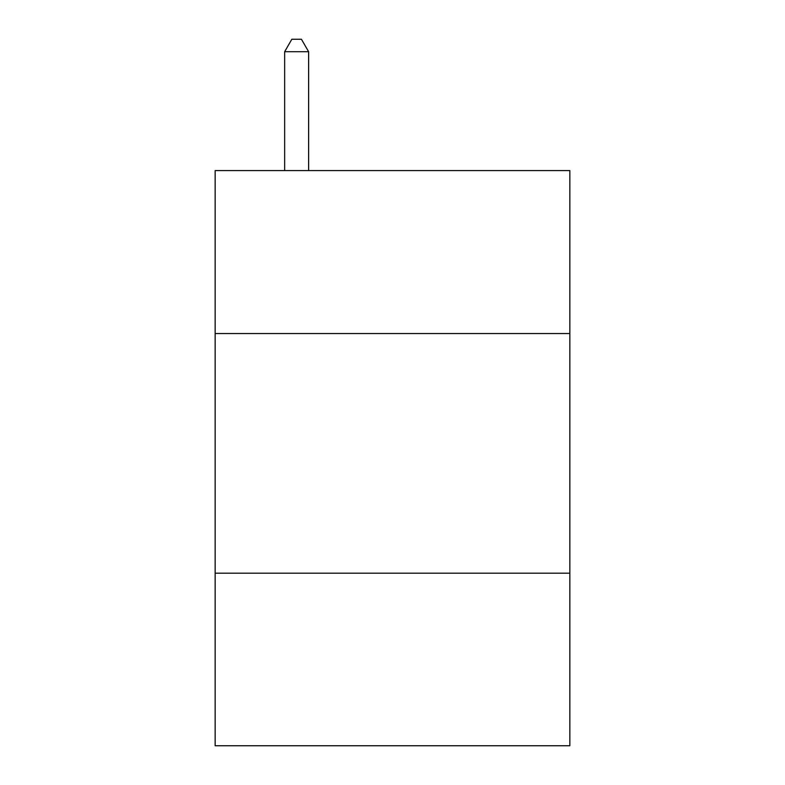 <?xml version="1.0" encoding="UTF-8"?>
<svg xmlns="http://www.w3.org/2000/svg" width="785" height="785" viewBox="0 0 785 785"><rect width="100%" height="100%" fill="white"/><g stroke="black" fill="none" stroke-linecap="round" stroke-linejoin="round"><path stroke-width="1.18" d="M569.841 333.546L569.841 170.581L215.159 170.581L215.159 333.546L569.841 333.546L569.841 745.75L215.159 745.75L215.159 333.546M569.841 573.197L215.159 573.197M308.623 170.581L308.623 51.712L284.651 51.712L284.651 170.581M284.651 51.712L291.843 39.25L301.43 39.25L308.623 51.712"/></g></svg>
